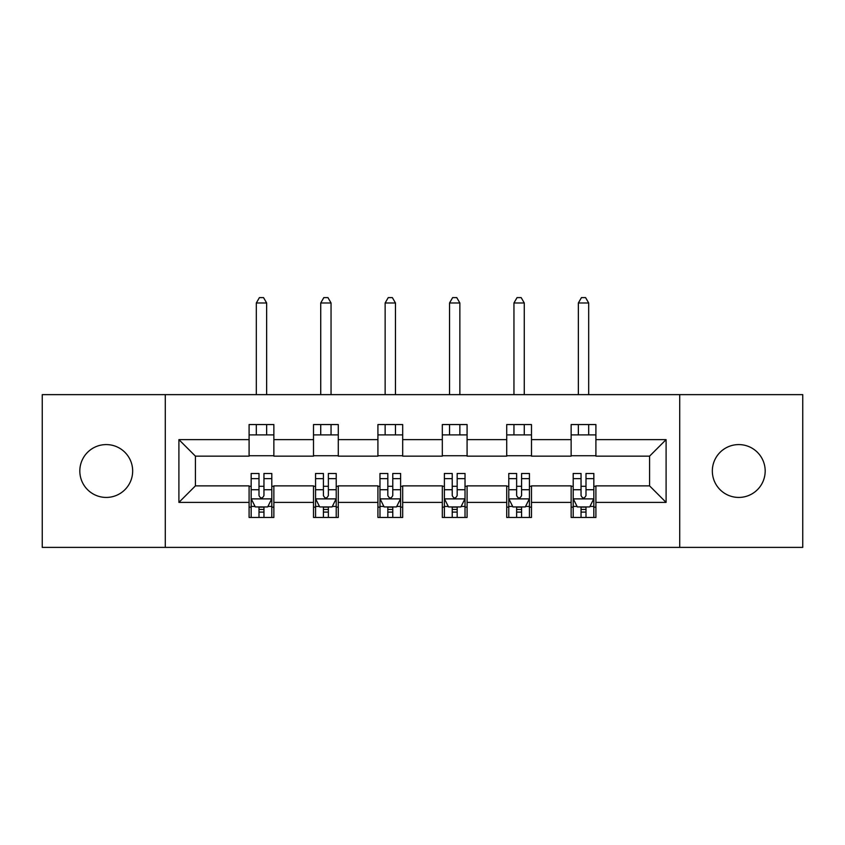 <?xml version="1.0" encoding="UTF-8"?>
<svg xmlns="http://www.w3.org/2000/svg" width="845" height="845" viewBox="0 0 845 845"><rect width="100%" height="100%" fill="white"/><g stroke="black" fill="none" stroke-linecap="round" stroke-linejoin="round"><path stroke-width="1.27" d="M738.752 444.586A26.427 26.427 0 0 0 712.335 471.014A26.427 26.427 0 0 0 738.752 497.43A26.427 26.427 0 0 0 765.179 471.014A26.427 26.427 0 0 0 738.752 444.586M106.248 444.586A26.427 26.427 0 0 0 79.821 471.014A26.427 26.427 0 0 0 106.248 497.43A26.427 26.427 0 0 0 132.665 471.014A26.427 26.427 0 0 0 106.248 444.586M679.718 547.391L802.75 547.391L802.75 394.636L679.718 394.636L679.718 547.391L165.282 547.391L165.282 394.636L42.25 394.636L42.25 547.391L165.282 547.391M679.718 394.636L165.282 394.636M595.905 439.632L595.905 424.56L571.135 424.56L571.135 439.632L531.494 439.632L531.494 424.56L506.725 424.56L506.725 439.632L467.084 439.632L467.084 424.56L442.315 424.56L442.315 439.632L402.685 439.632L402.685 424.56L377.916 424.56L377.916 439.632L338.275 439.632L338.275 424.56L313.506 424.56L313.506 439.632L273.864 439.632L273.864 424.56L249.095 424.56L249.095 439.632L178.908 439.632L178.908 502.395L195.427 485.875L249.095 485.875L249.095 517.457L273.864 517.457L273.864 485.875L313.506 485.875L313.506 517.457L338.275 517.457L338.275 485.875L377.916 485.875L377.916 517.457L402.685 517.457L402.685 485.875L442.315 485.875L442.315 517.457L467.084 517.457L467.084 485.875L506.725 485.875L506.725 517.457L531.494 517.457L531.494 485.875L571.135 485.875L571.135 517.457L595.905 517.457L595.905 485.875L649.573 485.875L649.573 456.152L595.905 456.152L595.905 439.632L666.092 439.632L666.092 502.395L595.905 502.395M571.135 502.395L531.494 502.395M506.725 502.395L467.084 502.395M442.315 502.395L402.685 502.395M377.916 502.395L338.275 502.395M313.506 502.395L273.864 502.395M249.095 502.395L178.908 502.395M571.135 439.632L571.135 456.152L531.494 456.152L531.494 439.632M506.725 439.632L506.725 456.152L467.084 456.152L467.084 439.632M442.315 439.632L442.315 456.152L402.685 456.152L402.685 439.632M377.916 439.632L377.916 456.152L338.275 456.152L338.275 439.632M313.506 439.632L313.506 456.152L273.864 456.152L273.864 439.632M249.095 439.632L249.095 456.152L195.427 456.152L178.908 439.632M195.427 456.152L195.427 485.875M666.092 502.395L649.573 485.875M649.573 456.152L666.092 439.632M249.095 434.89L273.864 434.89M249.095 455.74L273.864 455.74M249.095 486.287L251.166 486.287M259.003 486.287L263.957 486.287M271.805 486.287L273.864 486.287M249.095 507.137L251.166 507.137M259.003 507.137L263.957 507.137M271.805 507.137L273.864 507.137M313.506 486.287L315.565 486.287M323.413 486.287L328.367 486.287M336.215 486.287L338.275 486.287M313.506 507.137L315.565 507.137M323.413 507.137L328.367 507.137M336.215 507.137L338.275 507.137M313.506 434.89L338.275 434.89M313.506 455.74L338.275 455.74M377.916 486.287L379.975 486.287M387.823 486.287L392.777 486.287M400.614 486.287L402.685 486.287M377.916 507.137L379.975 507.137M387.823 507.137L392.777 507.137M400.614 507.137L402.685 507.137M377.916 434.89L402.685 434.89M377.916 455.74L402.685 455.74M442.315 486.287L444.385 486.287M452.223 486.287L457.177 486.287M465.025 486.287L467.084 486.287M442.315 507.137L444.385 507.137M452.223 507.137L457.177 507.137M465.025 507.137L467.084 507.137M442.315 434.89L467.084 434.89M442.315 455.74L467.084 455.74M506.725 486.287L508.785 486.287M516.633 486.287L521.587 486.287M529.435 486.287L531.494 486.287M506.725 507.137L508.785 507.137M516.633 507.137L521.587 507.137M529.435 507.137L531.494 507.137M506.725 434.89L531.494 434.89M506.725 455.74L531.494 455.74M571.135 486.287L573.195 486.287M581.043 486.287L585.997 486.287M593.834 486.287L595.905 486.287M571.135 507.137L573.195 507.137M581.043 507.137L585.997 507.137M593.834 507.137L595.905 507.137M571.135 434.89L595.905 434.89M571.135 455.74L595.905 455.74M259.003 512.091L263.957 512.091M251.166 478.661L259.003 478.661L259.003 473.485L251.166 473.485L251.166 498.677L255.285 506.926L267.675 506.926L271.805 498.677L271.805 473.485L263.957 473.485L263.957 478.661L271.805 478.661M271.805 498.677L271.805 517.457M251.166 498.677L251.166 517.457M263.957 506.926L263.957 517.457M259.003 517.457L259.003 506.926M259.003 478.661L259.003 495.582C260.651 498.761 262.309 498.761 263.957 495.582L263.957 478.661M266.64 434.89L266.64 424.56M266.64 394.636L266.64 302.975L256.32 302.975L256.32 394.636M256.32 434.89L256.32 424.56M256.32 302.975L259.415 297.609L263.545 297.609L266.64 302.975M323.413 512.091L328.367 512.091M315.565 478.661L323.413 478.661L323.413 473.485L315.565 473.485L315.565 498.677L319.695 506.926L332.085 506.926L336.215 498.677L336.215 473.485L328.367 473.485L328.367 478.661L336.215 478.661M336.215 498.677L336.215 517.457M315.565 498.677L315.565 517.457M328.367 506.926L328.367 517.457M323.413 517.457L323.413 506.926M323.413 478.661L323.413 495.582C325.061 498.761 326.709 498.761 328.367 495.582L328.367 478.661M331.05 434.89L331.05 424.56M331.05 394.636L331.05 302.975L320.73 302.975L320.73 394.636M320.73 434.89L320.73 424.56M320.73 302.975L323.825 297.609L327.955 297.609L331.05 302.975M387.823 512.091L392.777 512.091M379.975 478.661L387.823 478.661L387.823 473.485L379.975 473.485L379.975 498.677L384.105 506.926L396.485 506.926L400.614 498.677L400.614 473.485L392.777 473.485L392.777 478.661L400.614 478.661M400.614 498.677L400.614 517.457M379.975 498.677L379.975 517.457M392.777 506.926L392.777 517.457M387.823 517.457L387.823 506.926M387.823 478.661L387.823 495.582C389.471 498.761 391.119 498.761 392.777 495.582L392.777 478.661M395.46 434.89L395.46 424.56M395.46 394.636L395.46 302.975L385.14 302.975L385.14 394.636M385.14 434.89L385.14 424.56M385.14 302.975L388.235 297.609L392.365 297.609L395.46 302.975M452.223 512.091L457.177 512.091M444.385 478.661L452.223 478.661L452.223 473.485L444.385 473.485L444.385 498.677L448.515 506.926L460.895 506.926L465.025 498.677L465.025 473.485L457.177 473.485L457.177 478.661L465.025 478.661M465.025 498.677L465.025 517.457M444.385 498.677L444.385 517.457M457.177 506.926L457.177 517.457M452.223 517.457L452.223 506.926M452.223 478.661L452.223 495.582C453.871 498.761 455.529 498.761 457.177 495.582L457.177 478.661M459.86 434.89L459.86 424.56M459.86 394.636L459.86 302.975L449.54 302.975L449.54 394.636M449.54 434.89L449.54 424.56M449.54 302.975L452.635 297.609L456.765 297.609L459.86 302.975M516.633 512.091L521.587 512.091M508.785 478.661L516.633 478.661L516.633 473.485L508.785 473.485L508.785 498.677L512.915 506.926L525.305 506.926L529.435 498.677L529.435 473.485L521.587 473.485L521.587 478.661L529.435 478.661M529.435 498.677L529.435 517.457M508.785 498.677L508.785 517.457M521.587 506.926L521.587 517.457M516.633 517.457L516.633 506.926M516.633 478.661L516.633 495.582C518.281 498.761 519.939 498.761 521.587 495.582L521.587 478.661M524.27 434.89L524.27 424.56M524.27 394.636L524.27 302.975L513.95 302.975L513.95 394.636M513.95 434.89L513.95 424.56M513.95 302.975L517.045 297.609L521.175 297.609L524.27 302.975M581.043 512.091L585.997 512.091M573.195 478.661L581.043 478.661L581.043 473.485L573.195 473.485L573.195 498.677L577.325 506.926L589.715 506.926L593.834 498.677L593.834 473.485L585.997 473.485L585.997 478.661L593.834 478.661M593.834 498.677L593.834 517.457M573.195 498.677L573.195 517.457M585.997 506.926L585.997 517.457M581.043 517.457L581.043 506.926M581.043 478.661L581.043 495.582C582.691 498.761 584.339 498.761 585.997 495.582L585.997 478.661M588.68 434.89L588.68 424.56M588.68 394.636L588.68 302.975L578.36 302.975L578.36 394.636M578.36 434.89L578.36 424.56M578.36 302.975L581.455 297.609L585.585 297.609L588.68 302.975M251.261 498.877L271.699 498.877M271.805 506.44L267.918 506.44M255.042 506.44L251.166 506.44M263.957 489.73L271.805 489.73M251.166 489.73L259.003 489.73M259.003 509.461L263.957 509.461M315.671 498.877L336.109 498.877M336.215 506.44L332.328 506.44M319.452 506.44L315.565 506.44M328.367 489.73L336.215 489.73M315.565 489.73L323.413 489.73M323.413 509.461L328.367 509.461M380.081 498.877L400.519 498.877M400.614 506.44L396.738 506.44M383.852 506.44L379.975 506.44M392.777 489.73L400.614 489.73M379.975 489.73L387.823 489.73M387.823 509.461L392.777 509.461M444.481 498.877L464.919 498.877M465.025 506.44L461.148 506.44M448.262 506.44L444.385 506.44M457.177 489.73L465.025 489.73M444.385 489.73L452.223 489.73M452.223 509.461L457.177 509.461M508.891 498.877L529.329 498.877M529.435 506.44L525.548 506.44M512.672 506.44L508.785 506.44M521.587 489.73L529.435 489.73M508.785 489.73L516.633 489.73M516.633 509.461L521.587 509.461M573.301 498.877L593.739 498.877M593.834 506.44L589.958 506.44M577.082 506.44L573.195 506.44M585.997 489.73L593.834 489.73M573.195 489.73L581.043 489.73M581.043 509.461L585.997 509.461"/></g></svg>
